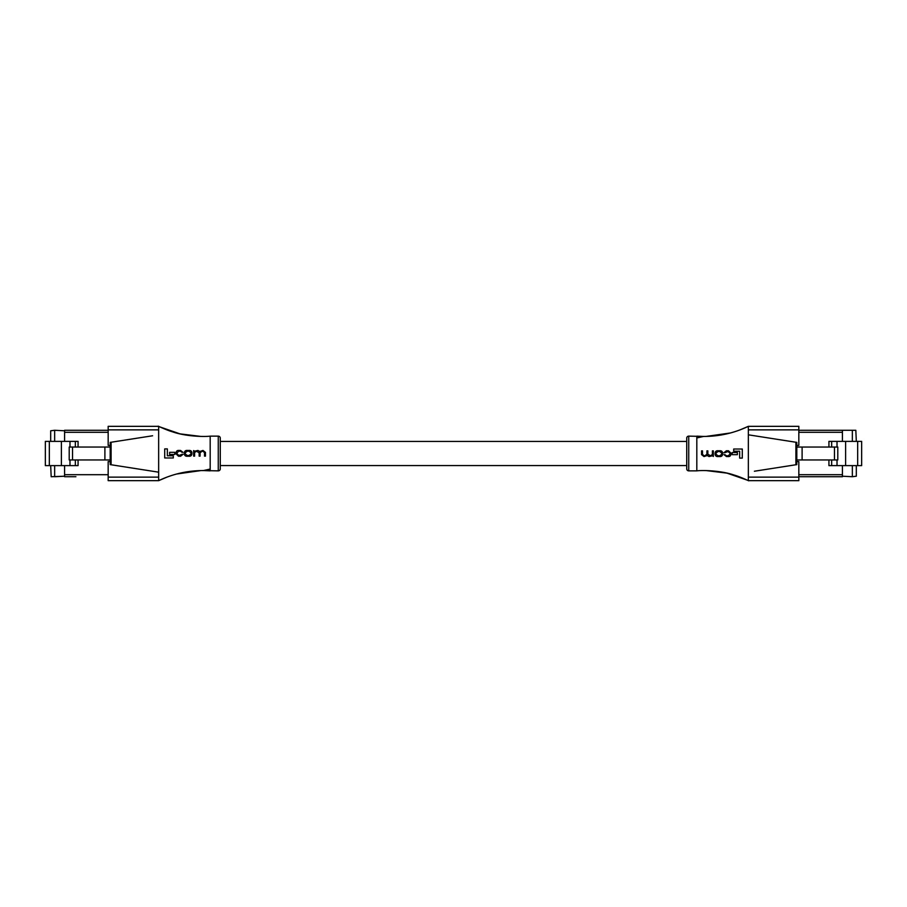 <?xml version="1.0" encoding="UTF-8"?>
<svg xmlns="http://www.w3.org/2000/svg" width="907" height="907" viewBox="0 0 907 907"><rect width="100%" height="100%" fill="white"/><g stroke="black" fill="none" stroke-linecap="round" stroke-linejoin="round"><path stroke-width="1.36" d="M686.724 441.437L220.276 441.437L220.276 438.149L220.276 468.851A2.018 2.018 0 0 1 218.258 470.869L218.258 436.131A2.018 2.018 0 0 1 220.276 438.149M686.724 465.563L220.276 465.563L220.276 468.851M54.647 476.719L64.59 476.209L51.177 476.719L50.679 465.62M54.647 476.209L54.647 465.62M64.59 476.209L64.59 465.62M64.59 441.38L64.59 430.791L54.647 430.281L50.679 430.791L50.679 441.38M54.647 441.38L54.647 430.791M72.526 447.038L72.526 459.962L69.204 459.962L69.204 447.038L110.189 447.038M72.526 459.962L110.189 459.962M54.647 430.281L64.59 430.791M61.393 465.62L61.393 441.38L45.35 441.38L45.35 465.62L78.07 465.62L78.07 459.962M69.986 459.962L69.986 465.62M61.393 441.38L69.986 441.38L69.986 447.038M104.895 447.038L104.895 459.962M75.338 459.962L75.338 465.62M69.986 441.38L75.338 441.38L75.338 447.038M75.338 441.38L78.07 441.38L78.07 447.038M75.916 476.719L64.59 476.719M108.171 430.281L64.59 430.281M798.829 430.281L855.823 430.281L856.321 441.38M852.353 430.791L852.353 441.38M842.41 430.791L842.41 441.38M842.41 465.62L842.41 476.209L852.353 476.719L856.321 476.209L856.321 465.62M852.353 465.62L852.353 476.209M834.474 459.962L834.474 447.038L837.796 447.038L837.796 459.962L796.811 459.962M834.474 447.038L796.811 447.038M852.353 476.719L842.41 476.209M845.607 441.38L845.607 465.62L861.65 465.62L861.65 441.38L828.93 441.38L828.93 447.038M837.014 447.038L837.014 441.38M845.607 465.62L837.014 465.62L837.014 459.962M802.105 459.962L802.105 447.038M831.662 447.038L831.662 441.38M837.014 465.62L831.662 465.62L831.662 459.962M831.662 465.62L828.93 465.62L828.93 459.962M798.829 476.719L842.41 476.719M203.338 470.563L218.258 470.869M210.492 436.131L218.258 436.131M110.189 461.572L108.171 461.572L108.171 477.127L158.657 477.127L158.68 480.653C172.897 473.885 187.817 470.529 203.429 470.563L210.186 470.846L210.186 436.154C202.987 436.981 184.96 436.222 172.602 431.857C166.797 430.281 156.117 425.179 158.68 426.347L158.657 429.873L108.171 429.873L108.171 445.428L110.189 445.428M200.776 436.414L180.017 433.863L159.87 426.914M108.171 477.127L108.171 480.665L158.657 480.665L167.387 476.935M176.298 474.066L200.878 470.586M158.657 477.127L158.657 429.873M169.609 452.321L174.802 452.321L169.609 452.321L169.609 454.033M169.609 454.464L174.802 454.464L174.802 452.978M174.802 454.464L173.498 454.464M182.205 454.282L178.996 455.461L180.595 455.461M179.144 456.232L176.139 453.965L176.139 452.706L176.139 453.965L178.498 456.232L180.629 456.232L183.089 454.26M182.987 452.355L180.538 450.45L178.951 450.45C177.228 450.303 176.287 451.062 176.139 452.706M180.55 451.221L178.815 451.221L180.55 451.221L182.114 452.366M177.092 452.74L177.092 453.919L177.092 452.74L178.815 451.221M194.597 452.627L194.597 456.142L193.656 456.142L193.656 450.53L194.552 451.198L197.964 450.45L194.552 451.198L193.656 450.53L193.656 456.142L194.597 456.142L194.597 452.627L196.365 451.221L199.166 452.74L199.166 456.142L199.166 452.74M199.778 451.482L202.998 450.45L199.778 451.482L197.964 450.45M204.506 456.142L204.506 452.491L204.506 456.142L205.447 456.142L205.447 452.378L202.998 450.45M202.715 451.221L204.506 452.491M200.107 455.291L200.107 453.67M200.107 456.142L199.166 456.142L200.107 456.142M187.454 450.45L188.803 450.45L187.454 450.45C185.64 450.269 184.609 451.028 184.359 452.718L184.359 453.953L185.527 450.745M188.803 456.232L187.454 456.232L188.803 456.232C190.629 456.414 191.66 455.654 191.91 453.953L190.719 455.938M164.711 457.978L164.711 448.908L164.711 457.978L173.294 457.978L173.294 456.21M173.294 457.978L171.99 457.978M173.294 455.768L167.353 455.768L167.353 448.908L164.711 448.908L167.353 448.908L167.353 455.768L168.543 455.768M158.657 472.184L110.189 464.611L110.189 442.389L152.603 435.768M111.198 442.231L110.189 442.389M110.189 464.611L111.198 464.769M108.171 429.873L108.171 426.335L158.657 426.335M178.996 455.461L177.092 453.919M200.107 452.82L202.046 451.221M191.91 453.953L191.91 452.718C191.672 451.04 190.64 450.28 188.803 450.45M184.359 453.953C184.586 455.643 185.618 456.402 187.454 456.232M187.556 455.461L189.098 455.461L190.958 453.897L190.958 452.774L189.098 451.221L187.171 451.221L185.3 452.774L185.3 453.897L187.171 455.461M185.3 453.897L185.3 452.774M190.958 452.774L190.958 453.897M686.724 468.851L686.724 438.149A2.018 2.018 0 0 1 688.742 436.131L688.742 470.869A2.018 2.018 0 0 1 686.724 468.851M703.662 436.437L688.742 436.131M696.508 470.869L688.742 470.869M796.811 445.428L798.829 445.428L798.829 429.873L748.343 429.873L748.32 426.347C734.103 433.115 719.183 436.471 703.571 436.437L696.814 436.154L696.814 470.846C704.013 470.019 722.04 470.778 734.398 475.143C740.203 476.719 750.883 481.821 748.32 480.653L748.343 477.127L798.829 477.127L798.829 461.572L796.811 461.572M706.224 470.586L726.983 473.137L747.13 480.086M798.829 429.873L798.829 426.335L748.343 426.335L739.613 430.065M730.702 432.934L706.122 436.414M748.343 429.873L748.343 477.127M737.391 454.679L732.198 454.679L737.391 454.679L737.391 452.967M737.391 452.536L732.198 452.536L732.198 454.022M732.198 452.536L733.502 452.536M724.795 452.718L728.004 451.539L726.405 451.539M727.856 450.768L730.861 453.035L730.861 454.294L730.861 453.035L728.502 450.768L726.371 450.768L723.911 452.74M724.013 454.645L726.462 456.55L728.049 456.55C729.772 456.697 730.713 455.938 730.861 454.294M726.45 455.779L728.185 455.779L726.45 455.779L724.886 454.634M729.908 454.26L729.908 453.081L729.908 454.26L728.185 455.779M712.403 454.373L712.403 450.858L713.344 450.858L713.344 456.47L712.448 455.802L709.036 456.55L712.448 455.802L713.344 456.47L713.344 450.858L712.403 450.858L712.403 454.373L710.635 455.779L707.834 454.26L707.834 450.858L707.834 454.26M707.222 455.518L704.002 456.55L707.222 455.518L709.036 456.55M702.494 450.858L702.494 454.509L702.494 450.858L701.553 450.858L701.553 454.622L704.002 456.55M704.286 455.779L702.494 454.509M706.893 451.709L706.893 453.33M706.893 450.858L707.834 450.858L706.893 450.858M719.546 456.55L718.197 456.55L719.546 456.55C721.36 456.731 722.391 455.972 722.641 454.282L722.641 453.047L721.473 456.255M718.197 450.768L719.546 450.768L718.197 450.768C716.371 450.586 715.34 451.346 715.09 453.047L716.281 451.062M742.289 449.022L742.289 458.092L742.289 449.022L733.706 449.022L733.706 450.79M733.706 449.022L735.01 449.022M733.706 451.233L739.647 451.233L739.647 458.092L742.289 458.092L739.647 458.092L739.647 451.233L738.457 451.233M748.343 434.816L796.811 442.389L796.811 464.611L754.397 471.232M795.802 464.769L796.811 464.611M796.811 442.389L795.802 442.231M798.829 477.127L798.829 480.665L748.343 480.665M728.004 451.539L729.908 453.081M706.893 454.18L704.954 455.779M715.09 453.047L715.09 454.282C715.328 455.96 716.36 456.72 718.197 456.55M722.641 453.047C722.414 451.357 721.382 450.598 719.546 450.768M719.444 451.539L717.902 451.539L716.042 453.103L716.042 454.226L717.902 455.779L719.829 455.779L721.7 454.226L721.7 453.103L719.829 451.539M721.7 453.103L721.7 454.226M716.042 454.226L716.042 453.103M49.329 441.38L49.329 465.62M108.171 474.701L64.59 474.701M108.171 432.299L64.59 432.299M857.671 465.62L857.671 441.38M798.829 432.299L842.41 432.299M798.829 474.701L842.41 474.701M203.429 470.563L210.186 469.044M111.096 464.747L111.096 442.253M703.571 436.437L696.814 437.956M795.904 442.253L795.904 464.747"/></g></svg>
